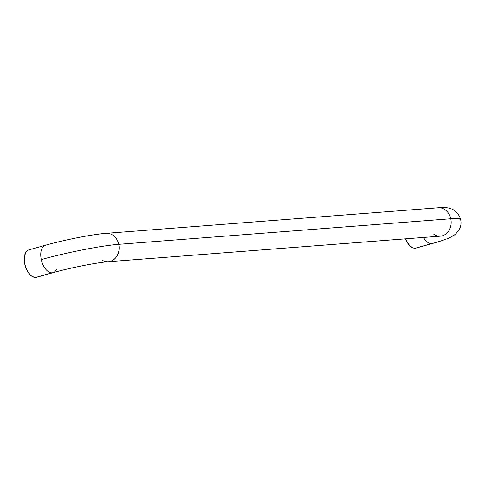 <?xml version="1.0" encoding="UTF-8"?>
<svg xmlns="http://www.w3.org/2000/svg" width="485" height="485" viewBox="0 0 485 485"><rect width="100%" height="100%" fill="white"/><g stroke="black" fill="none" stroke-linecap="round" stroke-linejoin="round"><path stroke-width="0.73" d="M45.269 245.289A14.235 7.827 74.4 0 0 41.286 259.578A56.939 5.159 -12.2 0 1 118.716 244.325A14.235 11.822 -94.4 0 0 106.36 233.327M438.434 207.756A14.235 11.822 85.6 0 1 450.789 218.759A56.939 5.159 -12.2 0 1 460.647 219.59A56.939 5.159 167.8 0 0 450.789 218.759A14.235 11.822 -94.4 0 0 438.246 207.768C444.405 207.192 456.724 206.331 460.635 219.541C461.999 225.331 459.822 230.557 454.105 235.219L450.086 237.486C445.836 239.414 439.986 241.403 432.541 243.458A14.235 7.827 -105.6 0 1 431.698 243.603A14.235 7.827 -105.6 0 1 423.496 237.456A14.235 7.827 74.4 0 0 431.698 243.603L415.208 248.217L431.698 243.603A14.235 7.827 74.4 0 0 432.626 243.434M29.706 249.726A14.235 7.827 74.4 0 0 28.864 249.878A14.235 7.827 74.4 0 0 24.971 264.943A14.235 7.827 74.4 0 0 35.696 277.438L52.186 272.825A14.235 7.827 -105.6 0 1 41.286 259.578A14.235 7.827 -105.6 0 1 45.354 245.264C64.378 239.905 92.465 234.322 106.173 233.34A14.235 11.822 85.6 0 1 118.716 244.325L450.789 218.759A14.235 11.822 85.6 0 1 440.247 236.165A14.235 11.822 85.6 0 1 433.863 234.376M416.088 248.059L413.608 248.071L410.31 246.222L407.303 242.567L405.472 238.844A14.235 7.827 74.4 0 0 415.208 248.217A14.235 7.827 74.4 0 0 416.051 248.071L432.541 243.458M443.593 236.031L440.428 236.153A14.235 11.822 -94.4 0 0 450.789 218.759L118.716 244.325A14.235 11.822 85.6 0 1 108.355 261.724A14.235 11.822 85.6 0 1 102.05 260.112M108.173 261.736A14.235 11.822 -94.4 0 0 118.716 244.325A56.939 5.159 167.8 0 0 41.286 259.578A14.235 7.827 74.4 0 0 52.186 272.825A14.235 7.827 74.4 0 0 53.114 272.655M28.221 250.114L25.82 252.4L24.462 256.395L24.359 261.476L25.529 266.883L27.791 271.788L30.797 275.444L32.44 276.62L35.696 277.438A14.235 7.827 74.4 0 0 36.539 277.293L53.029 272.679A14.235 7.827 -105.6 0 1 52.186 272.825L36.575 277.281M56.484 269.375A14.235 7.827 -105.6 0 1 53.029 272.679C70.058 267.811 97.727 262.415 108.355 261.724L440.428 236.153M28.864 249.878L45.354 245.264M438.246 207.768L106.173 233.34"/></g></svg>

